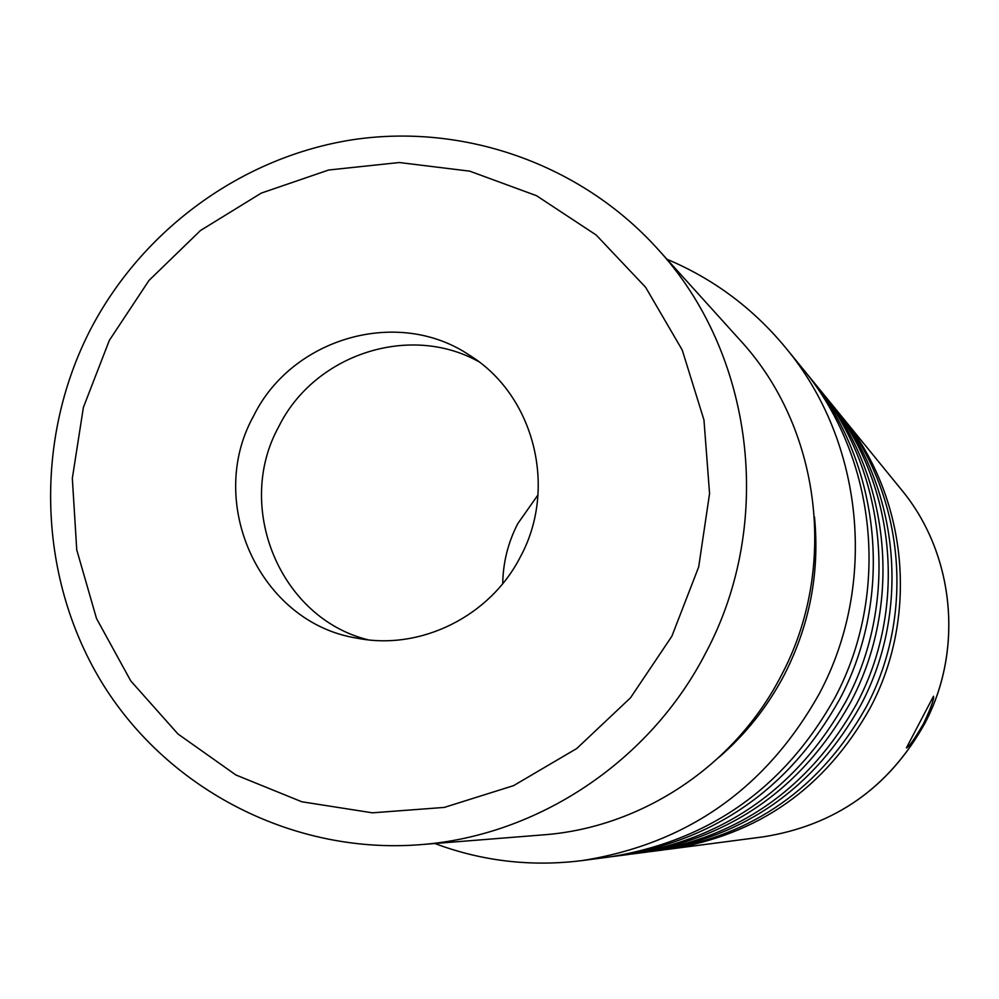 <?xml version="1.0" encoding="UTF-8"?>
<svg xmlns="http://www.w3.org/2000/svg" width="999" height="999" viewBox="0 0 999 999"><rect width="100%" height="100%" fill="white"/><g stroke="black" fill="none" stroke-linecap="round" stroke-linejoin="round"><path stroke-width="1.5" d="M649.45 851.735L662.599 850.037C752.934 835.738 820.803 788.049 866.208 706.98C916.383 613.086 903.983 491.158 837.112 410.839L828.72 400.574M653.034 851.285C745.129 836.712 814.335 788.074 860.639 705.369C911.825 609.602 899.175 485.239 831.018 403.359M631.768 854.045L645.854 852.222C739.272 837.437 809.477 788.086 856.48 704.17C908.403 606.992 895.591 480.806 826.448 397.752L817.444 386.763M635.601 853.571C730.906 838.486 802.547 788.111 850.511 702.459C903.521 603.246 890.446 474.463 819.904 389.735M582.155 860.576L608.616 857.105C708.878 841.233 784.277 788.174 834.814 697.926C890.646 593.406 876.897 457.754 802.709 368.643L785.838 347.964C863.611 441.358 878.021 583.753 819.417 693.493C766.358 788.248 687.275 843.93 582.155 860.576C531.356 866.945 482.255 861.25 434.84 843.506M612.774 856.53L627.909 854.582C724.625 839.272 797.339 788.136 846.041 701.161C899.849 600.449 886.588 469.692 814.997 383.728L805.331 371.915M616.895 856.018C715.634 840.396 789.884 788.161 839.635 699.325C894.592 596.428 881.056 462.874 807.979 375.112M665.958 849.575L669.305 849.15C758.403 835.052 825.336 788.036 870.092 708.104C919.567 615.521 907.342 495.304 841.383 416.071L839.235 413.474M923.613 723.526C914.622 738.998 908.89 747.127 906.418 747.876L933.491 696.241C934.315 698.638 931.031 707.729 923.613 723.526M785.838 347.964C753.271 308.466 713.648 278.896 666.995 259.265M814.485 516.895C819.842 572.402 809.752 625.112 784.215 675.012C767.582 706.655 745.828 734.115 718.93 757.367M656.955 248.164L739.947 339.997C820.853 427.46 838.648 568.344 780.968 676.086C734.789 765.808 641.47 827.671 543.319 834.864L419.93 844.704C537.562 836.101 649.937 761.45 705.656 653.059C775.274 522.914 753.958 352.934 656.955 248.164C580.481 163.961 463.873 123.152 352.984 139.685C242.108 156.756 142.457 229.47 90.335 329.782C33.054 441.158 37.875 580.419 103.896 685.826C170.155 790.983 294.23 854.507 419.93 844.704M520.491 556.618C490.284 616.408 420.254 650.973 356.768 638.124C260.077 622.777 205.182 502.847 253.509 416.158C291.77 337.812 397.939 307.08 469.243 355.057C533.903 394.667 557.917 487.687 520.491 556.618M368.194 639.822C280.132 618.331 234.178 507.117 278.746 426.673C314.26 354.47 409.553 322.952 478.721 361.663M502.734 583.641C503.059 562.512 508.054 542.544 517.732 523.726L538.011 494.867M763.186 836.862C834.977 825.486 888.785 787.799 924.599 723.8C964.222 649.687 954.382 553.359 901.223 489.46C954.345 553.309 964.197 649.65 924.562 723.788C888.71 787.811 834.914 825.499 763.186 836.862L669.305 849.15M671.865 636.251L630.481 697.839L576.76 748.513L513.573 785.639L444.268 807.417L372.44 812.824L301.81 801.772L235.901 774.987L177.959 733.978L130.769 680.918L96.516 618.518L76.748 549.887L72.328 478.359L83.392 407.38L109.366 340.334L149.013 280.419L200.474 230.519L261.326 193.082L328.671 170.005L399.3 162.525L469.755 171.166L536.513 195.692L596.178 235.015L645.641 287.312L682.23 350.012L703.958 419.967L709.565 493.556L698.688 566.933L671.865 636.251M901.223 489.46L841.383 416.071"/></g></svg>
